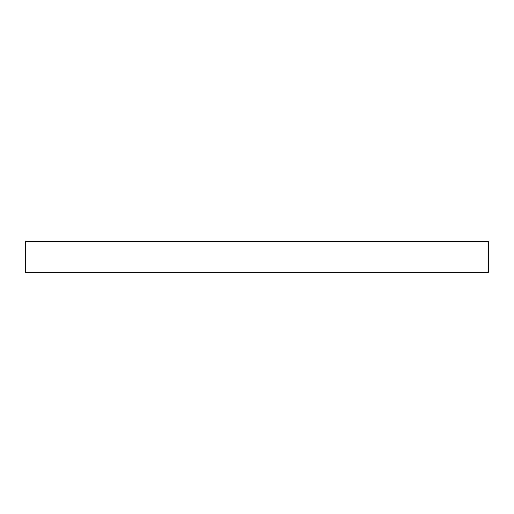 <?xml version="1.0" encoding="UTF-8"?>
<svg xmlns="http://www.w3.org/2000/svg" width="514" height="514" viewBox="0 0 514 514"><rect width="100%" height="100%" fill="white"/><g stroke="black" fill="none" stroke-linecap="round" stroke-linejoin="round"><path stroke-width="0.77" d="M488.3 272.42L488.3 241.58L25.7 241.58L25.7 272.42L488.3 272.42"/></g></svg>
